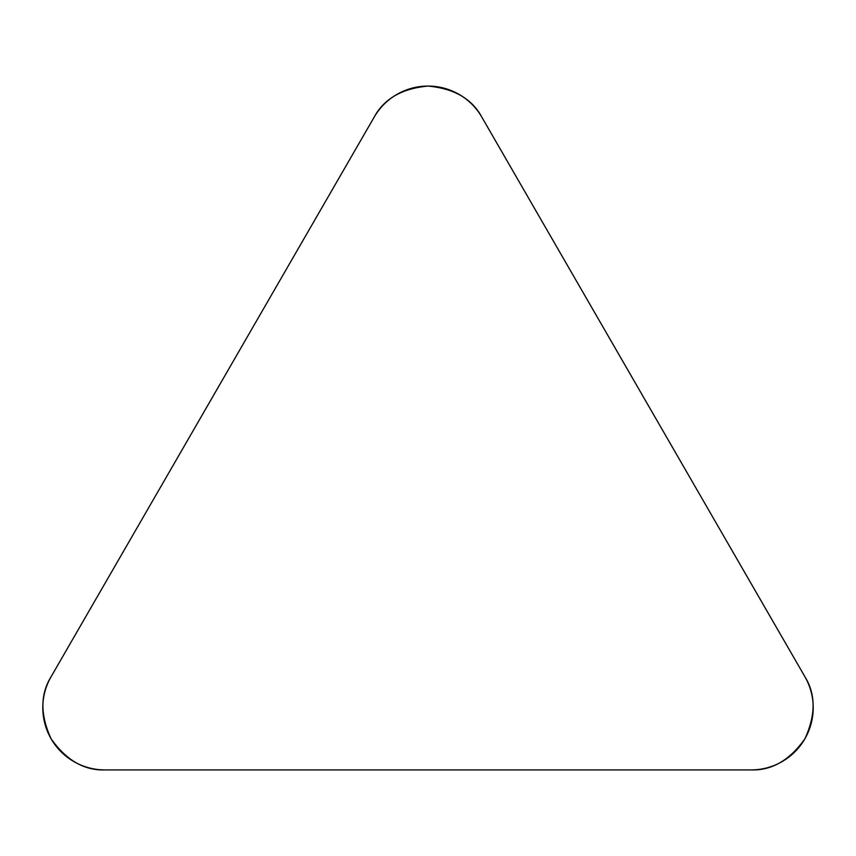 <?xml version="1.0" encoding="UTF-8"?>
<svg xmlns="http://www.w3.org/2000/svg" width="856" height="856" viewBox="0 0 856 856"><rect width="100%" height="100%" fill="white"/><g stroke="black" fill="none" stroke-linecap="round" stroke-linejoin="round"><path stroke-width="0.64" stroke-dasharray="4.28 3.21" d="M481.842 117.165L804.875 676.668A62.167 62.167 0 0 1 751.033 769.918L104.967 769.918A62.167 62.167 0 0 1 51.125 676.668L374.158 117.165A62.167 62.167 0 0 1 481.842 117.165"/><path stroke-width="1.28" d="M374.158 117.165L51.125 676.668A62.167 62.167 0 0 0 104.967 769.918L751.033 769.918A62.167 62.167 0 0 0 804.875 676.668L481.842 117.165A62.167 62.167 0 0 0 374.158 117.165M804.875 676.668L481.842 117.165C472.052 98.857 454.108 88.5 428 86.082C401.892 88.5 383.948 98.857 374.158 117.165L51.125 676.668C40.168 694.291 40.168 715.017 51.125 738.835C66.276 760.235 84.22 770.603 104.967 769.918L751.033 769.918C771.78 770.603 789.724 760.235 804.875 738.835C815.832 715.017 815.832 694.291 804.875 676.668"/></g></svg>
